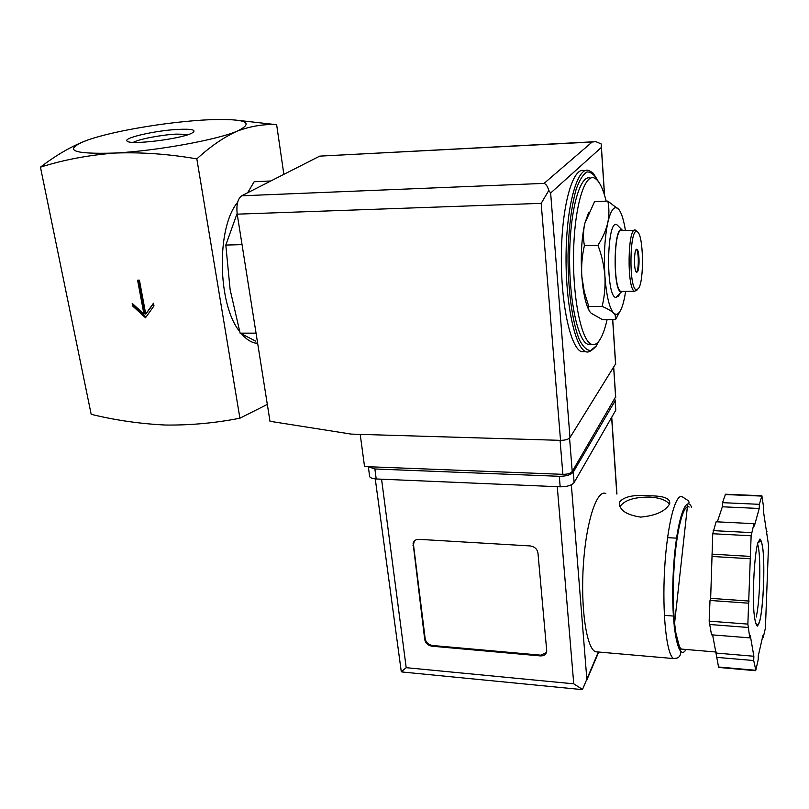 <?xml version="1.0" encoding="UTF-8"?>
<svg xmlns="http://www.w3.org/2000/svg" width="809" height="809" viewBox="0 0 809 809"><rect width="100%" height="100%" fill="white"/><g stroke="black" fill="none" stroke-linecap="round" stroke-linejoin="round"><path stroke-width="1.21" d="M40.45 167.17C63.598 159.828 88.403 155.126 114.848 153.053C71.425 154.357 62.242 150.049 87.311 140.139C71.708 146.105 56.084 155.116 40.45 167.17L91.184 414.329C115.505 420.255 140.27 423.825 165.481 425.038C190.54 425.322 215.346 423.036 239.909 418.202L196.84 158.898C210.431 146.389 223.982 137.095 237.472 131.028C217.469 139.795 156.511 150.929 114.848 153.053C141.535 152.082 168.859 154.034 196.84 158.898M139.431 280.136L137.591 280.167L143.911 314.054L132.201 303.365L132.706 306.055L145.509 317.745L153.993 305.883L153.498 303.173L145.731 314.044L139.431 280.136M589.104 310.464C585.534 303.83 583.107 292.453 581.823 276.354L584.24 291.675L588.77 306.49C588.123 308.765 588.922 311.02 591.197 313.265L602.654 319.727L615.518 319.676L615.255 315.277L613.667 313.154C611.301 310.889 607.448 308.644 602.129 306.399C604.525 296.6 605.445 286.467 604.899 276C604.05 265.534 601.744 255.29 597.962 245.279C602.715 237.785 605.981 230.272 607.771 222.748C609.268 215.234 609.278 208.014 607.822 201.097L619.118 209.814C621.737 213.556 623.84 220.463 625.418 230.545M584.411 245.592C582.065 255.715 581.206 265.969 581.823 276.354C580.549 256.109 581.54 238.463 584.806 223.426C583.188 230.889 583.056 238.281 584.411 245.592L597.962 245.279M607.822 201.097L594.585 201.562L584.806 223.426L588.649 212.403M237.118 213.465L225.812 245.066L230.13 289.652L240.121 333.166L256.048 333.166M240.121 333.166L255.695 341.115M225.812 245.066L242.043 244.642M247.625 192.775L254.168 181.732L270.843 180.973M133.263 142.364C138.804 139.168 160.678 134.972 175.877 134.122L188.81 134.385M177.141 129.44C192.35 128.702 197.254 129.936 191.844 133.151C181.196 138.996 129.622 145.327 127.124 141.1C122.695 138.015 154.822 130.643 177.141 129.44M87.311 140.139C97.667 136.549 111.268 133.111 128.105 129.824C153.346 125.001 177.859 121.775 201.663 120.147L210.927 119.651C245.997 118.68 254.845 122.472 237.472 131.028C251.093 126.042 264.149 123.939 276.648 124.707L238.979 120.46M276.648 124.707L283.858 174.37M267.324 404.409L239.909 418.202M257.677 343.441L255.27 343.097C250.578 342.065 246.067 339.062 241.739 334.097M239.626 331.447C217.56 304.619 216.215 227.562 237.624 202.331M607.074 319.707C604.96 329.071 602.442 335.937 599.499 340.296C596.911 344.047 594.211 345.362 591.399 344.219C581.428 340.629 572.681 298.652 573.571 253.075C574.319 207.458 584.422 173.338 594.372 178.061C598.953 180.235 602.887 187.931 606.163 201.158M591.48 344.26L587.688 344.209C577.646 340.629 568.828 298.925 569.657 253.51C570.365 208.055 580.468 173.793 590.499 178.152M585.696 351.682L581.398 351.652C570.284 347.789 560.445 302.182 561.406 252.489C562.225 202.746 573.53 165.693 584.634 170.81M619.623 311.971L615.518 319.676M588.77 306.49L602.129 306.399M636.349 249.455C638.756 250.79 639.009 269.144 636.663 271.864L636.41 272.148M637.421 271.844L636.552 272.239C633.548 271.389 633.983 247.332 636.966 249.354C639.454 249.991 639.838 269.043 637.421 271.844M638.402 288.661L636.279 289.794C628.492 288.56 629.624 225.64 637.31 231.829C643.539 234.286 644.389 281.299 638.402 288.661M636.986 290.138L634.58 291.27C626.55 289.187 627.703 224.71 635.672 230.262L636.814 231.323M622.293 291.412L620.978 291.422C612.625 289.339 613.768 225.114 622.07 230.636L634.387 230.292M623.092 291.402L621.191 292.12C612.362 291.2 613.586 223.062 622.303 230.14L622.879 230.605M620.038 293.273L618.622 295.983L615.861 297.49C605.324 296.64 606.76 216.458 617.156 224.983L618.41 226.237M625.64 291.371L624.578 297.53C622.232 308.886 619.3 314.499 615.78 314.367L613.667 313.154C609.349 308.168 606.426 295.781 604.899 276C603.726 255.624 604.677 237.876 607.771 222.748C610.603 210.643 613.91 205.84 617.682 208.307L619.118 209.814M143.911 314.054L144.629 313.629L138.4 280.157M132.706 306.055L133.434 305.64L145.974 317.088M133.182 304.255L133.434 305.64M145.731 314.044L153.579 303.638M360.207 434.372L364.546 466.581L562.872 474.337C567.534 474.327 570.648 473.386 572.216 471.526L615.679 396.794M544.093 183.38L592.158 142.02L595.849 141.646L601.168 143.921L601.35 147.44L550.646 193.027L548.795 190.449C547.642 186.444 546.065 184.088 544.093 183.38L241.679 195.798C237.704 198.792 236.218 204.92 237.219 214.163L269.994 421.287L351.217 434.109L560.526 440.349C565.248 440.298 568.403 439.378 569.991 437.598L615.639 363.817M241.679 195.798L319.737 156.127L593.219 141.797M548.795 190.449L541.181 203.352L560.526 440.349M605.799 493.53C597.032 489.091 586.333 520.743 583.431 564.045C580.417 607.296 586.383 648.262 595.454 651.751L598.306 652.003M649.455 495.806C633.69 494.501 623.729 496.605 619.552 502.116C618.814 509.812 625.853 514.807 640.667 517.113C655.988 515.626 665.655 511.167 669.67 503.744C670.651 498.506 663.916 495.856 649.455 495.806M712.628 634.903L718.625 667.425M753.978 523.676L716.117 521.785L712.749 533.738L710.656 598.357L710.009 600.45L709.159 621.14L711.515 634.812L749.781 637.866L750.317 635.672L753.867 656.251L753.705 660.538L755.818 670.165L758.175 659.841L758.326 655.654L762.938 635.449L763.261 637.472L765.425 627.946L768.53 545.155L763.484 511.561L763.625 507.506L761.896 495.765L759.378 504.32L759.226 508.477L754.342 526.083L753.978 523.676L751.136 535.78L747.86 624.103L749.781 637.866M761.825 495.765L725.511 494.218L722.518 502.672L722.356 506.788L717.34 521.845M580.822 689.47L582.51 689.44L598.347 652.003M537.965 553.032C537.156 548.967 534.567 546.601 530.168 545.933L418.92 539.34C415.856 539.32 413.915 540.645 413.106 543.335L424.715 639.514C425.574 643.256 428.012 645.481 432.026 646.209L540.321 655.907C544.073 655.988 546.217 654.39 546.753 651.134L537.965 553.032M368.307 466.722L374.891 468.977L559.302 476.299C566.29 476.279 570.952 474.873 573.288 472.082L615.073 400.859L614.87 399.09M368.338 466.793L369.47 475.237C369.116 477.371 371.361 478.615 376.205 478.968L560.172 486.806C567.139 486.796 571.791 485.38 574.107 482.558L615.7 410.335L615.73 408.869M375.265 478.908L401.284 671.733L406.199 667.678L381.565 479.201M406.199 667.678L573.743 683.827L582.51 689.44M404.429 672.218L401.284 671.733M683.494 649.263L681.582 649.101C675.515 646.118 671.713 609.48 673.897 570.699C676 531.877 683.271 503.158 689.147 507.051M762.493 637.411L763.261 637.472M716.309 657.333L753.705 660.538M716.481 653.085L753.867 656.251M710.009 600.45L748.638 603.19M710.656 598.357L749.185 601.067M712.375 556.491L750.742 558.766M711.91 554.145L750.368 556.4M722.356 506.788L759.226 508.477M722.518 502.672L759.378 504.32M766.295 531.655L767.003 531.695M414.248 541.11L413.49 544.74L425.18 638.807C426.03 642.538 428.467 644.763 432.481 645.491L540.695 655.159L546.429 652.61M669.458 504.229C666.333 500.093 659.689 497.707 649.536 497.08C634.084 497.05 624.235 500.265 619.957 506.727M598.933 341.074L596.263 345.878L590.752 350.479C586.899 350.479 583.158 347 579.527 340.063C572.519 323.458 567.878 290.37 568.019 255.341C568.666 228.472 571.366 206.507 576.109 189.478C579.436 180.174 583.046 174.34 586.929 171.983C590.823 171.71 594.544 174.754 598.073 181.115M599.105 340.852L596.263 346.06C591.622 351.035 588.143 352.906 585.847 351.682C574.845 347.809 565.137 302.131 566.098 252.368C566.917 202.553 578.111 165.471 589.083 170.618L592.421 172.56C593.23 174.036 591.106 169.233 598.316 181.428M601.35 147.44L604.465 194.969M612.656 319.686L615.609 364.707M550.646 193.027L569.991 437.598M541.181 203.352L237.219 214.163M592.158 142.02L319.737 156.127M615.659 397.745L613.677 367.802M562.872 474.337L560.091 440.329M572.216 471.526L569.566 438.094M677.032 658.071L673.664 658.566C666.576 655.199 662.065 613.455 664.614 569.192C667.081 524.889 675.596 492.438 682.432 496.888L688.53 500.862C689.379 502.652 689.106 503.683 687.701 503.967L674.2 626.682L680.693 651.437C680.865 656.22 678.518 658.597 673.664 658.566L595.454 651.751M573.743 683.827L557.27 486.684M615.7 410.335L615.073 400.859M376.205 478.968L374.891 468.977M560.172 486.806L559.302 476.299M574.107 482.558L573.288 472.082M616.802 494.016L611.624 417.414M586.828 679.034L571.346 484.803M686.022 649.475C678.215 663.319 670.985 626.186 673.078 576.787C675.03 527.428 685.021 492.752 691.604 507.172M718.362 666.99L755.394 670.256M709.311 624.467L747.971 627.45M709.159 621.14L747.86 624.103M712.749 533.738L751.136 535.78M713.154 530.623L751.48 532.625M725.248 494.521L761.673 496.089M757.497 543.961C761.178 552.163 760.268 601.411 756.152 617.085M759.914 620.493L757.578 626.095C756.021 625.63 754.797 620.837 753.897 611.715C752.501 590.287 754.372 556.582 757.608 543.557L759.954 538.986C761.461 540.25 762.604 545.448 763.413 554.559C764.616 575.26 762.998 606.406 759.914 620.493M413.49 544.74L413.005 545.387M425.18 638.807L424.715 639.514M432.481 645.491L432.026 646.209M540.695 655.159L540.321 655.907M257.626 343.107L255.27 343.097M591.399 344.219L587.688 344.209M585.847 351.682L581.398 351.652M637.31 231.829L635.823 230.343M636.279 289.794L634.731 291.341M634.58 291.27L620.978 291.422M622.303 230.14L617.156 224.983M621.191 292.12L615.861 297.49M615.78 314.367L615.255 315.277M601.4 146.935L604.576 195.333M612.737 319.686L615.689 364.566M615.73 397.603L613.748 367.68M586.616 680.511L598.731 652.034M615.811 410.102L615.184 400.637M616.943 494.016L611.746 417.201M581.833 689.571L402.569 672.036M716.258 652.034L681.582 649.101M718.544 667.425L755.545 670.691M676.476 538.147L667.546 537.651M673.331 616.043L664.361 615.366M755.394 622.96L757.396 624.993C758.306 625.165 759.135 623.577 759.894 620.23C764.293 603.362 765.476 547.147 760.966 541.302L757.912 542.485M413.591 542.687L413.106 543.335M619.552 502.116L619.846 506.474"/></g></svg>
